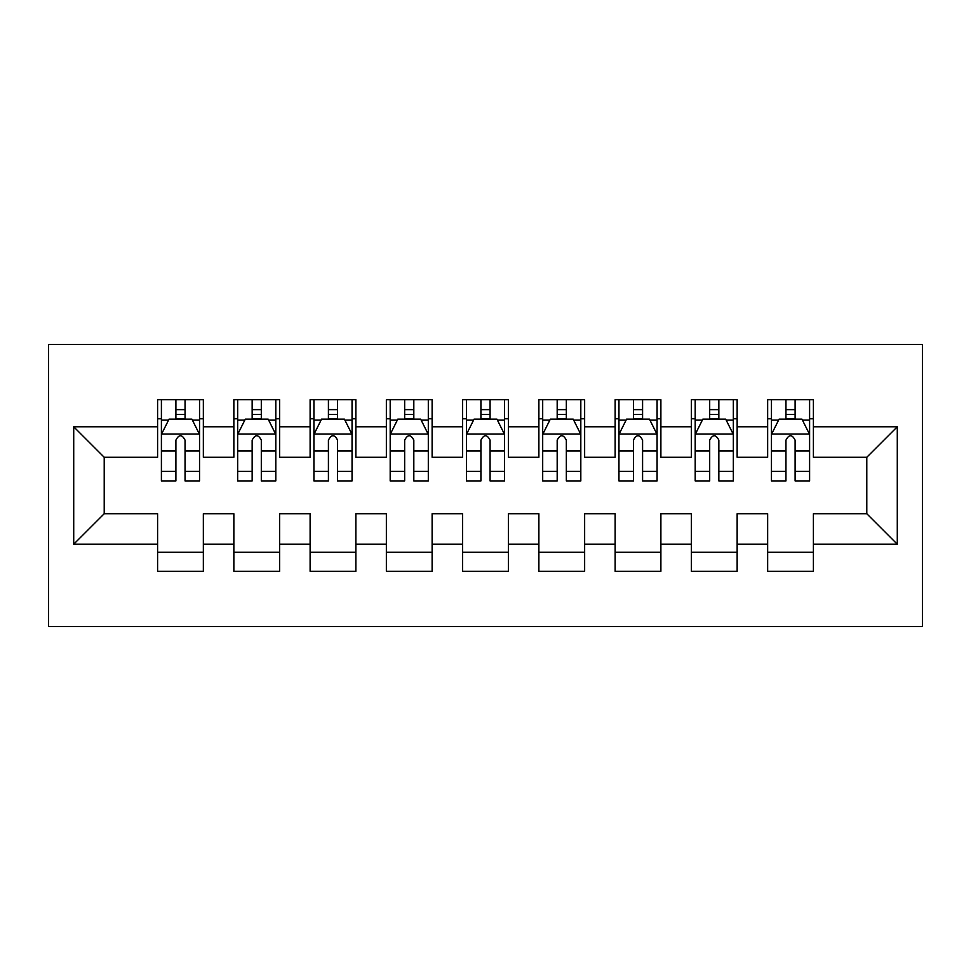 <?xml version="1.0" encoding="UTF-8"?>
<svg xmlns="http://www.w3.org/2000/svg" width="971" height="971" viewBox="0 0 971 971"><rect width="100%" height="100%" fill="white"/><g stroke="black" fill="none" stroke-linecap="round" stroke-linejoin="round"><path stroke-width="1.46" d="M48.55 626.574L922.45 626.574L922.45 344.426L48.55 344.426L48.55 626.574M73.711 544.221L73.711 426.779L157.593 426.779L157.593 457.28L104.213 457.28L104.213 513.72L73.711 544.221L157.593 544.221L157.593 571.288L203.352 571.288L203.352 544.221L233.853 544.221L233.853 571.288L279.612 571.288L279.612 544.221L310.113 544.221L310.113 571.288L355.859 571.288L355.859 544.221L386.361 544.221L386.361 571.288L432.119 571.288L432.119 544.221L462.621 544.221L462.621 571.288L508.379 571.288L508.379 544.221L538.881 544.221L538.881 571.288L584.639 571.288L584.639 544.221L615.141 544.221L615.141 571.288L660.887 571.288L660.887 544.221L691.388 544.221L691.388 571.288L737.147 571.288L737.147 544.221L767.648 544.221L767.648 571.288L813.407 571.288L813.407 513.72L866.787 513.72L866.787 457.28L813.407 457.28L813.407 426.779L897.289 426.779L897.289 544.221L813.407 544.221M813.407 426.779L813.407 399.712L767.648 399.712L767.648 426.779L737.147 426.779L737.147 399.712L691.388 399.712L691.388 426.779L660.887 426.779L660.887 399.712L615.141 399.712L615.141 426.779L584.639 426.779L584.639 399.712L538.881 399.712L538.881 426.779L508.379 426.779L508.379 399.712L462.621 399.712L462.621 426.779L432.119 426.779L432.119 399.712L386.361 399.712L386.361 426.779L355.859 426.779L355.859 399.712L310.113 399.712L310.113 426.779L279.612 426.779L279.612 399.712L233.853 399.712L233.853 426.779L203.352 426.779L203.352 399.712L157.593 399.712L157.593 426.779M737.147 544.221L737.147 513.72L767.648 513.72L767.648 544.221M897.289 426.779L866.787 457.28M660.887 544.221L660.887 513.72L691.388 513.72L691.388 544.221M767.648 426.779L767.648 457.28L737.147 457.28L737.147 426.779M584.639 544.221L584.639 513.72L615.141 513.72L615.141 544.221M691.388 426.779L691.388 457.28L660.887 457.28L660.887 426.779M508.379 544.221L508.379 513.72L538.881 513.72L538.881 544.221M615.141 426.779L615.141 457.28L584.639 457.28L584.639 426.779M432.119 544.221L432.119 513.72L462.621 513.72L462.621 544.221M538.881 426.779L538.881 457.28L508.379 457.28L508.379 426.779M355.859 544.221L355.859 513.72L386.361 513.72L386.361 544.221M462.621 426.779L462.621 457.28L432.119 457.28L432.119 426.779M279.612 544.221L279.612 513.72L310.113 513.72L310.113 544.221M386.361 426.779L386.361 457.28L355.859 457.28L355.859 426.779M203.352 544.221L203.352 513.72L233.853 513.72L233.853 544.221M310.113 426.779L310.113 457.28L279.612 457.28L279.612 426.779M104.213 513.72L157.593 513.72L157.593 544.221M233.853 426.779L233.853 457.28L203.352 457.28L203.352 426.779M767.648 418.78L771.46 418.78M809.596 418.78L813.407 418.78M691.388 418.78L695.2 418.78M733.336 418.78L737.147 418.78M615.141 418.78L618.952 418.78M657.076 418.78L660.887 418.78M538.881 418.78L542.692 418.78M580.816 418.78L584.639 418.78M462.621 418.78L466.432 418.78M504.568 418.78L508.379 418.78M386.361 418.78L390.184 418.78M428.308 418.78L432.119 418.78M310.113 418.78L313.924 418.78M352.048 418.78L355.859 418.78M233.853 418.78L237.664 418.78M275.8 418.78L279.612 418.78M157.593 418.78L161.404 418.78M199.541 418.78L203.352 418.78M157.593 552.22L203.352 552.22M233.853 552.22L279.612 552.22M310.113 552.22L355.859 552.22M386.361 552.22L432.119 552.22M462.621 552.22L508.379 552.22M538.881 552.22L584.639 552.22M615.141 552.22L660.887 552.22M691.388 552.22L737.147 552.22M767.648 552.22L813.407 552.22M73.711 426.779L104.213 457.28M866.787 513.72L897.289 544.221M185.048 409.628L175.897 409.628M199.541 471.36L185.048 471.36L185.048 480.924L199.541 480.924L199.541 434.413L191.918 419.156L169.039 419.156L161.404 434.413L161.404 480.924L175.897 480.924L175.897 471.36L161.404 471.36M161.404 434.413L161.404 399.712M199.541 434.413L199.541 399.712M175.897 419.156L175.897 399.712M185.048 399.712L185.048 419.156M185.048 471.36L185.048 440.13C182.002 434.255 178.955 434.255 175.897 440.13L175.897 471.36M185.048 418.78L175.897 418.78M261.308 409.628L252.157 409.628M275.8 471.36L261.308 471.36L261.308 480.924L275.8 480.924L275.8 434.413L268.166 419.156L245.287 419.156L237.664 434.413L237.664 480.924L252.157 480.924L252.157 471.36L237.664 471.36M237.664 434.413L237.664 399.712M275.8 434.413L275.8 399.712M252.157 419.156L252.157 399.712M261.308 399.712L261.308 419.156M261.308 471.36L261.308 440.13C258.262 434.255 255.215 434.255 252.157 440.13L252.157 471.36M261.308 418.78L252.157 418.78M337.568 409.628L328.416 409.628M352.048 471.36L337.568 471.36L337.568 480.924L352.048 480.924L352.048 434.413L344.426 419.156L321.547 419.156L313.924 434.413L313.924 480.924L328.416 480.924L328.416 471.36L313.924 471.36M313.924 434.413L313.924 399.712M352.048 434.413L352.048 399.712M328.416 419.156L328.416 399.712M337.568 399.712L337.568 419.156M337.568 471.36L337.568 440.13C334.522 434.255 331.463 434.255 328.416 440.13L328.416 471.36M337.568 418.78L328.416 418.78M413.816 409.628L404.664 409.628M428.308 471.36L413.816 471.36L413.816 480.924L428.308 480.924L428.308 434.413L420.686 419.156L397.807 419.156L390.184 434.413L390.184 480.924L404.664 480.924L404.664 471.36L390.184 471.36M390.184 434.413L390.184 399.712M428.308 434.413L428.308 399.712M404.664 419.156L404.664 399.712M413.816 399.712L413.816 419.156M413.816 471.36L413.816 440.13C410.769 434.255 407.723 434.255 404.664 440.13L404.664 471.36M413.816 418.78L404.664 418.78M490.076 409.628L480.924 409.628M504.568 471.36L490.076 471.36L490.076 480.924L504.568 480.924L504.568 434.413L496.934 419.156L474.066 419.156L466.432 434.413L466.432 480.924L480.924 480.924L480.924 471.36L466.432 471.36M466.432 434.413L466.432 399.712M504.568 434.413L504.568 399.712M480.924 419.156L480.924 399.712M490.076 399.712L490.076 419.156M490.076 471.36L490.076 440.13C487.029 434.255 483.983 434.255 480.924 440.13L480.924 471.36M490.076 418.78L480.924 418.78M566.336 409.628L557.184 409.628M580.816 471.36L566.336 471.36L566.336 480.924L580.816 480.924L580.816 434.413L573.193 419.156L550.314 419.156L542.692 434.413L542.692 480.924L557.184 480.924L557.184 471.36L542.692 471.36M542.692 434.413L542.692 399.712M580.816 434.413L580.816 399.712M557.184 419.156L557.184 399.712M566.336 399.712L566.336 419.156M566.336 471.36L566.336 440.13C563.289 434.255 560.231 434.255 557.184 440.13L557.184 471.36M566.336 418.78L557.184 418.78M642.584 409.628L633.432 409.628M657.076 471.36L642.584 471.36L642.584 480.924L657.076 480.924L657.076 434.413L649.453 419.156L626.574 419.156L618.952 434.413L618.952 480.924L633.432 480.924L633.432 471.36L618.952 471.36M618.952 434.413L618.952 399.712M657.076 434.413L657.076 399.712M633.432 419.156L633.432 399.712M642.584 399.712L642.584 419.156M642.584 471.36L642.584 440.13C639.537 434.255 636.49 434.255 633.432 440.13L633.432 471.36M642.584 418.78L633.432 418.78M718.843 409.628L709.692 409.628M733.336 471.36L718.843 471.36L718.843 480.924L733.336 480.924L733.336 434.413L725.713 419.156L702.834 419.156L695.2 434.413L695.2 480.924L709.692 480.924L709.692 471.36L695.2 471.36M695.2 434.413L695.2 399.712M733.336 434.413L733.336 399.712M709.692 419.156L709.692 399.712M718.843 399.712L718.843 419.156M718.843 471.36L718.843 440.13C715.797 434.255 712.75 434.255 709.692 440.13L709.692 471.36M718.843 418.78L709.692 418.78M795.103 409.628L785.952 409.628M809.596 471.36L795.103 471.36L795.103 480.924L809.596 480.924L809.596 434.413L801.961 419.156L779.082 419.156L771.46 434.413L771.46 480.924L785.952 480.924L785.952 471.36L771.46 471.36M771.46 434.413L771.46 399.712M809.596 434.413L809.596 399.712M785.952 419.156L785.952 399.712M795.103 399.712L795.103 419.156M795.103 471.36L795.103 440.13C792.057 434.255 789.01 434.255 785.952 440.13L785.952 471.36M795.103 418.78L785.952 418.78M199.346 434.025L161.599 434.025M161.404 420.067L168.578 420.067M192.367 420.067L199.541 420.067M175.897 450.92L161.404 450.92M199.541 450.92L185.048 450.92M185.048 414.483L175.897 414.483M275.606 434.025L237.859 434.025M237.664 420.067L244.838 420.067M268.627 420.067L275.8 420.067M252.157 450.92L237.664 450.92M275.8 450.92L261.308 450.92M261.308 414.483L252.157 414.483M351.866 434.025L314.119 434.025M313.924 420.067L321.085 420.067M344.887 420.067L352.048 420.067M328.416 450.92L313.924 450.92M352.048 450.92L337.568 450.92M337.568 414.483L328.416 414.483M428.114 434.025L390.366 434.025M390.184 420.067L397.345 420.067M421.135 420.067L428.308 420.067M404.664 450.92L390.184 450.92M428.308 450.92L413.816 450.92M413.816 414.483L404.664 414.483M504.374 434.025L466.626 434.025M466.432 420.067L473.605 420.067M497.395 420.067L504.568 420.067M480.924 450.92L466.432 450.92M504.568 450.92L490.076 450.92M490.076 414.483L480.924 414.483M580.634 434.025L542.886 434.025M542.692 420.067L549.865 420.067M573.655 420.067L580.816 420.067M557.184 450.92L542.692 450.92M580.816 450.92L566.336 450.92M566.336 414.483L557.184 414.483M656.882 434.025L619.134 434.025M618.952 420.067L626.113 420.067M649.915 420.067L657.076 420.067M633.432 450.92L618.952 450.92M657.076 450.92L642.584 450.92M642.584 414.483L633.432 414.483M733.141 434.025L695.394 434.025M695.2 420.067L702.373 420.067M726.162 420.067L733.336 420.067M709.692 450.92L695.2 450.92M733.336 450.92L718.843 450.92M718.843 414.483L709.692 414.483M809.401 434.025L771.654 434.025M771.46 420.067L778.633 420.067M802.422 420.067L809.596 420.067M785.952 450.92L771.46 450.92M809.596 450.92L795.103 450.92M795.103 414.483L785.952 414.483"/></g></svg>

